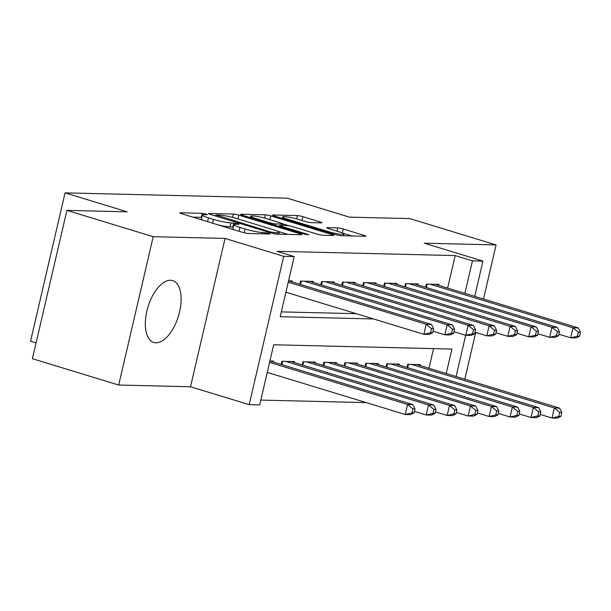<?xml version="1.0" encoding="UTF-8"?>
<svg xmlns="http://www.w3.org/2000/svg" width="611" height="611" viewBox="0 0 611 611"><rect width="100%" height="100%" fill="white"/><g stroke="black" fill="none" stroke-linecap="round" stroke-linejoin="round"><path stroke-width="0.92" d="M206.075 214.071L202.264 213.315L180.398 212.788A4.071 0.481 13.1 0 0 179.817 212.903A4.071 0.481 13.1 0 0 181.727 213.774L242.712 232.379A4.071 0.481 13.1 0 0 248.158 233.463L270.031 233.982L269.1 233.295L262.455 232.47A13.022 1.543 13.1 0 1 245.026 229.003L239.947 227.452A13.022 1.543 13.1 0 1 233.853 224.665A13.022 1.543 13.1 0 1 235.693 224.306L238.924 224.298L237.587 223.687L230.943 222.862A13.022 1.543 13.1 0 1 213.514 219.395L208.435 217.844A13.022 1.543 13.1 0 1 202.34 215.049A13.022 1.543 13.1 0 1 204.181 214.698L207.412 214.682L206.075 214.071M201.806 217.356L192.679 217.119M233.31 226.971L230.011 226.872L230.943 222.862M170.492 280.25A32.337 15.909 107 0 0 147.396 308.998A32.337 15.909 107 0 0 153.781 342.45A32.337 15.909 107 0 0 155.935 342.794A32.337 15.909 107 0 0 179.038 314.046A32.337 15.909 107 0 0 172.646 280.594A32.337 15.909 107 0 0 170.492 280.25M321.302 222.885A4.071 0.481 13.1 0 0 321.875 222.771A4.071 0.481 13.1 0 0 319.973 221.9L302.857 216.676A4.071 0.481 13.1 0 0 297.412 215.591L273.125 215.011A4.071 0.481 13.1 0 0 272.552 215.125A4.071 0.481 13.1 0 0 274.454 215.996L335.447 234.601A4.071 0.481 13.1 0 0 340.892 235.686L365.179 236.266A4.071 0.481 13.1 0 0 365.752 236.151A4.071 0.481 13.1 0 0 363.851 235.281L343.183 228.98A4.071 0.481 13.1 0 0 337.738 227.895L327.343 227.643A4.071 0.481 13.1 0 0 326.763 227.758A4.071 0.481 13.1 0 0 328.672 228.629L338.922 231.76A10.883 1.291 13.1 0 1 344.016 234.089A10.883 1.291 13.1 0 1 327.908 231.493L287.758 219.242A10.883 1.291 13.1 0 1 282.664 216.913A10.883 1.291 13.1 0 1 298.771 219.509L305.462 221.549A4.071 0.481 13.1 0 0 310.907 222.633L321.302 222.885M447.626 288.087L455.195 255.581L472.456 260.844L482.942 261.096L474.732 296.358M66.912 210.375L153.216 236.701L118.694 385.037L32.398 358.71L66.912 210.375L127.203 211.826L65.072 192.87L287.353 198.193L349.492 217.149L409.782 218.593L496.079 244.919L424.255 243.201L482.942 261.096M118.694 385.037L190.517 386.755L225.039 238.42L153.216 236.701M225.039 238.42L283.718 256.322L294.204 256.574L280.212 316.712L373.52 318.95M455.195 255.581L276.943 251.312L294.204 256.574M238.848 215.141A4.071 0.481 13.1 0 0 233.394 214.064L209.107 213.476A4.071 0.481 13.1 0 0 208.534 213.59A4.071 0.481 13.1 0 0 210.436 214.461L271.429 233.066A4.071 0.481 13.1 0 0 276.875 234.15L301.162 234.731A4.071 0.481 13.1 0 0 301.742 234.624A4.071 0.481 13.1 0 0 299.833 233.746L238.848 215.141L237.962 218.952M241.116 214.247L265.403 214.828A4.071 0.481 13.1 0 1 270.856 215.912L331.842 234.517A4.071 0.481 13.1 0 1 333.743 235.388A4.071 0.481 13.1 0 1 333.171 235.502L322.776 235.25A4.071 0.481 13.1 0 1 317.33 234.166L292.593 226.62A4.071 0.481 13.1 0 0 287.147 225.543L280.25 225.375A4.071 0.481 13.1 0 0 279.678 225.482A4.071 0.481 13.1 0 0 281.587 226.36L307.333 234.212L308.67 234.823L304.454 234.143L242.445 215.232A4.071 0.481 13.1 0 1 240.543 214.354A4.071 0.481 13.1 0 1 241.116 214.247L241.009 214.713M464.826 379.21L475.709 332.437M483.484 299.023L496.079 244.919M291.974 281.87L292.203 280.907L288.568 280.816M312.947 282.366L313.168 281.404L300.589 281.106L299.856 284.268M333.919 282.87L334.141 281.908L321.562 281.61L320.821 284.772M354.884 283.374L355.113 282.412L342.527 282.106L341.793 285.276M375.857 283.878L376.086 282.916L363.499 282.61L362.766 285.78M396.829 284.382L397.051 283.42L384.472 283.114L383.731 286.276M417.802 284.879L418.023 283.916L405.444 283.619L404.703 286.78M281.335 311.885L356.259 313.68M425.676 287.285L426.409 284.123L438.996 284.421L438.767 285.383M260.813 400.09L366.287 402.611M428.968 368.273L433.55 348.606M273.316 362.048L273.545 361.086L269.909 361.002M281.197 364.454L281.931 361.284L294.51 361.59L294.288 362.552M302.162 364.95L302.903 361.788L315.482 362.094L315.261 363.056M323.135 365.454L323.868 362.292L336.455 362.59L336.226 363.553M344.108 365.958L344.841 362.797L357.42 363.094L357.198 364.057M365.072 366.463L365.813 363.293L378.392 363.598L378.171 364.561M386.045 366.967L386.778 363.797L399.365 364.103L399.143 365.065M407.018 367.463L407.751 364.301L420.337 364.607L420.108 365.569M65.072 192.87L30.55 341.205L36.08 342.893M446.229 373.535L451.926 349.049L273.682 344.772L259.69 404.91L249.204 404.658L283.718 256.322M190.517 386.755L249.204 404.658M465.681 335.271L456.073 376.536M464.887 293.349L472.456 260.844M202.34 215.049L201.409 219.059A13.022 1.543 13.1 0 0 203.196 220.327M218.417 224.97A13.022 1.543 13.1 0 0 230.011 226.872M233.853 224.665L232.921 228.674A13.022 1.543 13.1 0 0 234.708 229.935M287.949 234.418L277.432 231.21M216.118 214.98L270.581 231.997L277.379 232.829A13.022 1.543 13.1 0 0 279.219 232.47A13.022 1.543 13.1 0 0 273.125 229.683L236.533 218.517A13.022 1.543 13.1 0 0 219.105 215.049L216.118 214.98M282.946 223.893L289.194 225.803M266.931 218.791A10.883 1.291 13.1 0 0 250.823 216.195A10.883 1.291 13.1 0 0 255.917 218.532L270.062 222.847A4.071 0.481 13.1 0 0 275.508 223.924L282.404 224.092A4.071 0.481 13.1 0 0 282.977 223.985A4.071 0.481 13.1 0 0 281.075 223.107L266.931 218.791M351.967 235.953L342.763 233.142M414.067 412.937L414.999 408.927L412.899 408.881L411.967 412.891L414.067 412.937L410.455 414.617L405.208 414.487L407.545 404.467L412.784 404.589L269.902 361.009M267.251 372.405L405.208 414.487L411.967 412.891M269.581 362.384L407.545 404.467L412.899 408.881M412.784 404.589L414.999 408.927M432.725 332.758L433.657 328.749L431.557 328.695L430.625 332.705L432.725 332.758L429.113 334.431L423.866 334.309L426.203 324.281L288.239 282.198M431.557 328.695L426.203 324.281L431.442 324.41L288.56 280.823M430.625 332.705L423.866 334.309L285.91 292.226M433.657 328.749L431.442 324.41M435.04 413.441L435.971 409.431L433.871 409.378L432.939 413.387L435.04 413.441L431.419 415.113L426.18 414.991L428.51 404.971L433.757 405.093L290.844 361.498M414.426 411.402L426.18 414.991L432.939 413.387M285.597 361.376L428.51 404.971L433.871 409.378M433.757 405.093L435.971 409.431M456.005 413.945L456.936 409.935L454.844 409.882L453.912 413.891L456.005 413.945L452.392 415.617L447.153 415.495L449.482 405.467L454.721 405.597L311.816 362.002M435.391 411.906L447.153 415.495L453.912 413.891M306.569 361.88L449.482 405.467L454.844 409.882M454.721 405.597L456.936 409.935M476.977 414.449L477.909 410.439L475.816 410.386L474.877 414.395L476.977 414.449L473.365 416.122L468.118 415.992L470.455 405.971L475.694 406.101L332.781 362.506M456.364 412.41L468.118 415.992L474.877 414.395M327.542 362.376L470.455 405.971L475.816 410.386M475.694 406.101L477.909 410.439M497.95 414.945L498.882 410.936L496.781 410.89L495.849 414.9L497.95 414.945L494.33 416.626L489.09 416.496L491.42 406.475L496.667 406.598L353.754 363.01M477.336 412.914L489.09 416.496L495.849 414.9M348.514 362.881L491.42 406.475L496.781 410.89M496.667 406.598L498.882 410.936M453.698 333.262L454.63 329.253L452.53 329.199L451.598 333.209L453.698 333.262L450.078 334.935L444.839 334.805L447.168 324.785L304.255 281.19M452.53 329.199L447.168 324.785L452.415 324.915L309.502 281.32M451.598 333.209L444.839 334.805L433.084 331.223M454.63 329.253L452.415 324.915M474.663 333.759L475.595 329.749L473.502 329.703L472.57 333.713L474.663 333.759L471.05 335.439L465.811 335.309L468.141 325.289L325.228 281.694M473.502 329.703L468.141 325.289L473.38 325.411L330.475 281.824M472.57 333.713L465.811 335.309L454.049 331.727M475.595 329.749L473.38 325.411M495.636 334.263L496.567 330.253L494.475 330.207L493.535 334.217L495.636 334.263L492.023 335.943L486.776 335.813L489.113 325.793L346.2 282.198M494.475 330.207L489.113 325.793L494.352 325.915L351.44 282.32M493.535 334.217L486.776 335.813L475.022 332.231M496.567 330.253L494.352 325.915M516.608 334.767L517.54 330.757L515.44 330.704L514.508 334.713L516.608 334.767L512.988 336.44L507.749 336.317L510.078 326.297L367.173 282.702M515.44 330.704L510.078 326.297L515.325 326.419L372.412 282.824M514.508 334.713L507.749 336.317L495.995 332.728M517.54 330.757L515.325 326.419M518.915 415.449L519.854 411.44L517.754 411.394L516.822 415.404L518.915 415.449L515.302 417.13L510.063 417L512.392 406.979L517.632 407.102L374.726 363.507M498.301 413.418L510.063 417L516.822 415.404M369.479 363.385L512.392 406.979L517.754 411.394M517.632 407.102L519.854 411.44M537.573 335.271L538.512 331.261L536.412 331.208L535.48 335.218L537.573 335.271L533.961 336.944L528.721 336.821L531.051 326.793L388.138 283.206M536.412 331.208L531.051 326.793L536.298 326.923L393.385 283.328M535.48 335.218L528.721 336.821L516.959 333.232M538.512 331.261L536.298 326.923M539.887 415.954L540.819 411.944L538.726 411.89L537.795 415.9L539.887 415.954L536.275 417.626L531.028 417.504L533.365 407.484L538.604 407.606L395.691 364.011M519.274 413.914L531.028 417.504L537.795 415.9M390.452 363.889L533.365 407.484L538.726 411.89M538.604 407.606L540.819 411.944M558.546 335.775L559.477 331.765L557.385 331.712L556.453 335.722L558.546 335.775L554.933 337.448L549.686 337.318L552.023 327.297L409.11 283.703M557.385 331.712L552.023 327.297L557.263 327.427L414.35 283.832M556.453 335.722L549.686 337.318L537.932 333.736M559.477 331.765L557.263 327.427M560.86 416.458L561.792 412.448L559.691 412.394L558.76 416.404L560.86 416.458L557.247 418.13L552 418.008L554.33 407.98L559.577 408.11L416.664 364.515M540.246 414.418L552 418.008L558.76 416.404M411.424 364.393L554.33 407.98L559.691 412.394M559.577 408.11L561.792 412.448M579.518 336.271L580.45 332.262L578.35 332.216L577.418 336.226L579.518 336.271L575.906 337.952L570.659 337.822L572.996 327.802L430.083 284.207M578.35 332.216L572.996 327.802L578.235 327.924L435.322 284.336M577.418 336.226L570.659 337.822L558.905 334.24M580.45 332.262L578.235 327.924M201.332 217.325L202.264 213.315M264.983 233.868L265.289 232.539M232.844 226.933L233.776 222.923M207.549 221.656L208.435 217.844M212.628 223.206L213.514 219.395M239.061 231.264L239.947 227.452M244.148 232.776L245.026 229.003M262.15 233.799L262.455 232.47M180.283 213.254L180.398 212.788M299.611 234.693L299.833 233.746M209 213.942L209.107 213.476M232.615 217.424L233.394 214.064M216.874 216.424L217.05 215.668M270.406 232.753L270.581 231.997M274.163 233.761L274.4 232.76M277.073 234.158L277.379 232.829M264.639 218.135L265.403 214.828M269.963 219.723L270.856 215.912M331.62 235.464L331.842 234.517M281.411 227.116L281.587 226.36M307.203 234.784L307.333 234.212M255.742 219.288L255.917 218.532M269.886 223.603L270.062 222.847M275.21 225.222L275.508 223.924M282.099 225.421L282.404 224.092M287.582 219.998L287.758 219.242M327.733 232.249L327.908 231.493M327.229 228.109L327.343 227.643M336.974 231.164L337.738 227.895M342.267 232.921L343.183 228.98M363.629 236.228L363.851 235.281M273.018 215.477L273.125 215.011M296.648 218.898L297.412 215.591M301.971 220.487L302.857 216.676M319.752 222.847L319.973 221.9M281.877 364.66L282.656 361.307M302.85 365.164L303.629 361.804M323.822 365.668L324.601 362.308M344.787 366.165L345.566 362.812M301.315 281.121L300.536 284.482M322.287 281.625L321.508 284.978M343.26 282.129L342.481 285.482M364.232 282.633L363.446 285.986M365.76 366.669L366.539 363.316M385.197 283.13L384.418 286.49M386.732 367.173L387.511 363.82M406.17 283.634L405.391 286.994M407.697 367.677L408.484 364.316M427.142 284.138L426.356 287.491M215.492 216.004L215.714 215.057M278.822 234.196L279.219 232.47M279.441 226.513L279.678 225.482M250.479 217.676L250.823 216.195M282.641 225.428L282.977 223.985M282.313 218.394L282.664 216.913M343.626 235.747L344.016 234.089"/></g></svg>

